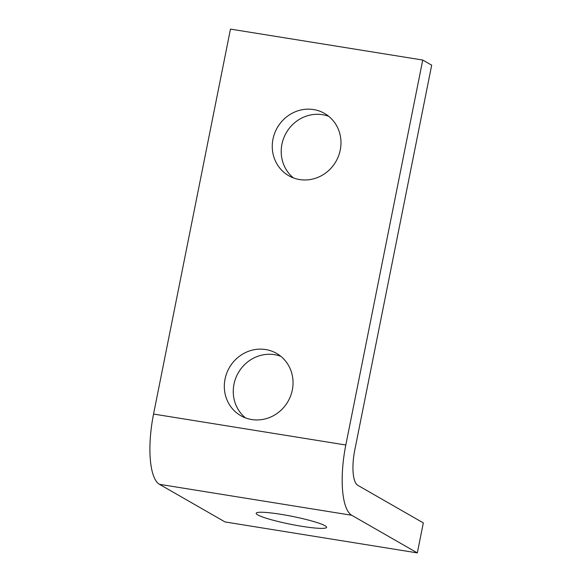<?xml version="1.0" encoding="UTF-8"?>
<svg xmlns="http://www.w3.org/2000/svg" width="582" height="582" viewBox="0 0 582 582"><rect width="100%" height="100%" fill="white"/><g stroke="black" fill="none" stroke-linecap="round" stroke-linejoin="round"><path stroke-width="0.87" d="M313.618 109.569A35.917 33.836 119.8 0 1 324.494 113.41A35.917 33.836 119.8 0 1 338.593 155.852A35.917 33.836 119.8 0 1 299.635 179.562A35.917 33.836 119.8 0 1 288.752 175.72A35.917 33.836 119.8 0 1 274.66 133.271A35.917 33.836 119.8 0 1 313.618 109.569M328.765 116.342A35.917 33.836 -60.2 0 0 322.566 114.698A35.917 33.836 -60.2 0 0 284.663 135.875A35.917 33.836 -60.2 0 0 293.437 177.917M265.668 349.542A35.917 33.836 119.8 0 1 276.545 353.383A35.917 33.836 119.8 0 1 290.644 395.825A35.917 33.836 119.8 0 1 251.679 419.535A35.917 33.836 119.8 0 1 240.803 415.694A35.917 33.836 119.8 0 1 226.711 373.244A35.917 33.836 119.8 0 1 265.668 349.542M280.808 356.315A35.917 33.836 -60.2 0 0 274.617 354.671A35.917 33.836 -60.2 0 0 236.714 375.848A35.917 33.836 -60.2 0 0 245.488 417.891M280.939 514.328A35.917 4.038 11.3 0 1 326.597 527.357A35.917 4.038 11.3 0 1 301.818 526.303A35.917 4.038 11.3 0 1 256.16 513.28A35.917 4.038 11.3 0 1 280.939 514.328M150.316 459.489A61.568 19.432 99.1 0 0 159.461 484.319L225.067 521.952L417.33 552.9L351.724 515.266A61.568 19.432 -80.9 0 1 342.58 490.437A61.568 19.432 -80.9 0 1 345.817 445.004L422.736 60.048L230.472 29.1L153.553 414.057A61.568 19.432 99.1 0 0 150.316 459.489M422.736 60.048L431.684 65.184L354.765 450.141A30.788 9.719 99.1 0 0 353.143 472.853A30.788 9.719 99.1 0 0 357.712 485.264L423.325 522.905L417.33 552.9M159.461 484.319L351.724 515.266M345.817 445.004L153.553 414.057"/></g></svg>
